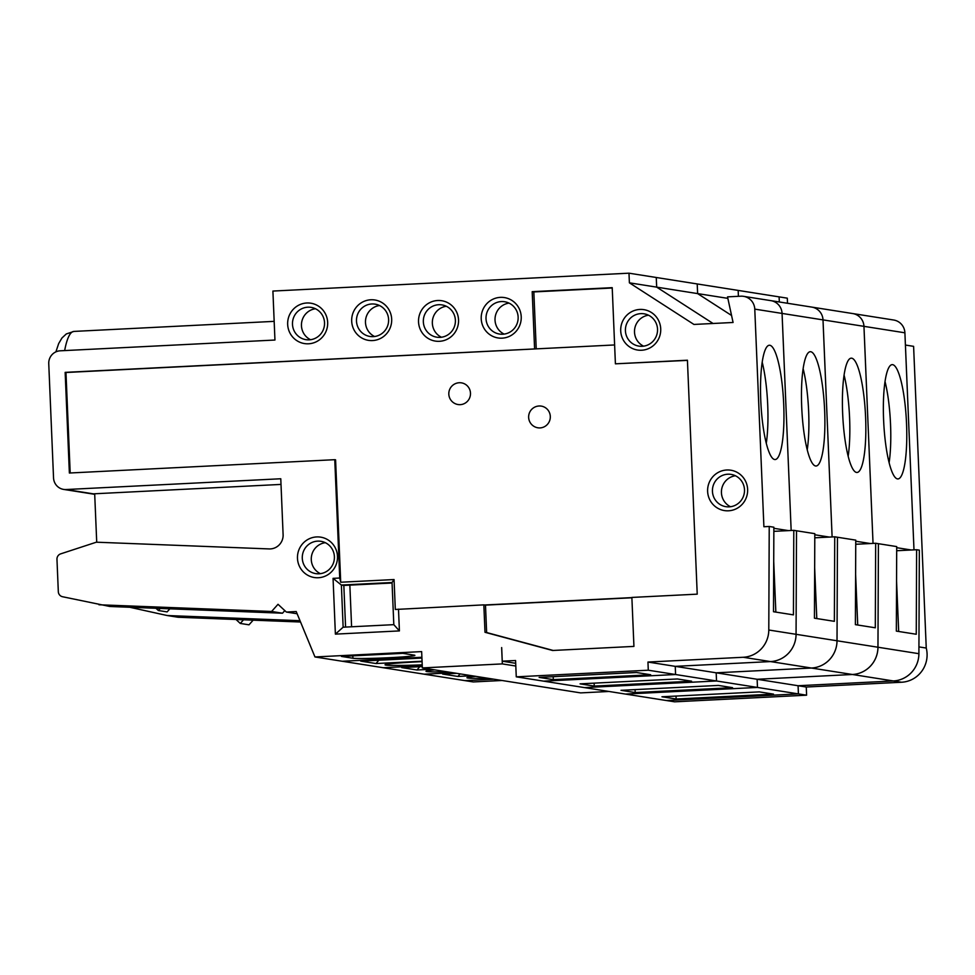 <?xml version="1.0" encoding="UTF-8"?>
<svg xmlns="http://www.w3.org/2000/svg" width="975" height="975" viewBox="0 0 975 975"><rect width="100%" height="100%" fill="white"/><g stroke="black" fill="none" stroke-linecap="round" stroke-linejoin="round"><path stroke-width="1.46" d="M465.087 680.635L493.813 679.197L465.099 680.648L424.149 674.188L452.875 672.738L424.137 674.176L342.262 661.257M787.507 303.274L787.3 298.167L738.172 290.416L738.404 296.315M284.822 610.618L282.506 613.202L109.87 606.487L62.498 596.724A5.448 5.338 -81 0 1 58.317 591.667L56.964 559.321A5.448 5.338 -81 0 1 60.694 553.861L96.342 542.197L269.185 548.925A13.626 13.345 99 0 0 283.128 535.19L280.776 478.762L66.056 489.535A12.261 12.005 99 0 1 53.54 477.896L48.75 363.651A12.261 12.005 99 0 1 60.243 350.805L274.95 340.031L272.902 291.062L628.985 273.183L629.387 282.823L693.944 324.443L733.078 322.481L727.533 296.863L740.866 296.193A13.626 13.345 99 0 1 743.559 296.339L770.847 300.641A13.626 13.345 99 0 1 770.859 300.641L852.735 313.56A13.626 13.345 99 0 1 852.747 313.56A13.626 13.345 99 0 1 863.947 326.345L873.039 543.404L863.96 326.345L823.01 319.885L832.114 536.945L822.997 319.885L782.072 313.426L791.164 530.485L782.06 313.426L754.772 309.124L763.9 526.744L769.226 526.476L768.787 630.008A27.251 26.678 99 0 1 743.23 657.272L647.948 662.049L648.29 670.215L516.263 676.833L515.58 660.514L502.247 661.184L501.674 647.583M918.901 652.909A27.251 26.678 99 0 1 893.356 680.952A27.251 26.678 99 0 0 918.901 653.689L919.352 550.156L916.622 549.729L916.256 634.25L896.342 631.105L896.707 546.585L878.414 543.697L877.951 647.229A27.251 26.678 99 0 1 852.394 674.493L757.124 679.27L757.465 687.436L625.438 694.066L516.263 676.833M918.901 653.689L877.975 647.229L878.414 543.697L875.672 543.27L875.306 627.79L855.392 624.646L855.757 540.126L837.464 537.237L837.025 640.77A27.251 26.678 99 0 1 811.468 668.033L716.186 672.811L716.527 680.977L584.513 687.607L716.515 680.977L675.59 674.517L543.575 681.147L675.578 674.517L648.29 670.215M811.797 307.101A13.626 13.345 99 0 1 823.01 319.885A13.626 13.345 99 0 0 811.785 307.101M727.862 298.362L697.625 293.597L697.21 283.944L697.625 293.597L731.567 315.473L697.612 293.597L656.687 287.137L713.066 323.481M130.004 607.267A5.448 5.338 -81 0 0 130.735 607.486L167.2 615.53L300.007 620.697M383.199 667.717L422.248 665.767L383.199 667.729M446.964 671.812A39.512 1.609 -2.4 0 1 426.026 671.19A39.512 1.609 -2.4 0 1 434.753 669.886M431.035 669.301L416.983 669.996L401.7 667.595L422.285 666.559M502.015 680.489L473.277 681.939L465.099 680.648M904.898 332.804L863.96 326.345A13.626 13.345 99 0 0 852.747 313.56L893.685 320.019A13.626 13.345 99 0 1 904.898 332.804L913.989 549.863L905.422 345.053L913.599 346.344L926.25 648.046A27.251 26.678 99 0 1 901.546 682.244L893.356 680.952L798.086 685.73L798.428 693.895L666.388 700.525L625.463 694.066L757.477 687.436L716.527 680.977L716.174 672.811L675.248 666.352L675.59 674.517M779.318 301.97L779.098 296.863L779.33 301.982M877.975 647.229A27.251 26.678 99 0 1 852.418 674.493L893.344 680.952L798.074 685.73L798.415 693.895L666.388 700.525L674.578 701.817L806.605 695.187L757.477 687.436L757.136 679.27L716.186 672.811L811.456 668.033L770.518 661.574L675.248 666.352L675.578 674.517M769.226 526.476L773.87 527.207L773.504 611.727L793.431 614.872L793.796 530.351L796.514 530.778L796.063 634.311L796.526 530.778L814.807 533.666L814.442 618.187L834.368 621.331L834.734 536.811L837.464 537.237L837.013 640.77A27.251 26.678 99 0 1 811.456 668.033L852.394 674.493L757.136 679.27L806.264 687.022L806.605 695.187M738.172 290.416L738.416 296.315M236.035 619.503L240.277 623.439L243.531 619.795M487.902 678.271A39.512 1.609 -2.4 0 1 466.976 677.662A39.512 1.609 -2.4 0 1 475.702 676.345M471.985 675.76L457.921 676.455L442.638 674.054L456.702 673.347M877.951 647.229L796.075 634.311A27.251 26.678 99 0 1 770.518 661.574L675.236 666.352L647.948 662.049M770.859 300.641A13.626 13.345 99 0 1 782.072 313.426A13.626 13.345 99 0 0 770.847 300.641M629.387 282.823L656.675 287.137L656.26 277.485L656.687 287.137L713.054 323.481M96.72 542.21L94.685 493.777L93.356 493.85A12.261 12.005 99 0 1 90.931 493.716A12.261 12.005 99 0 1 90.919 493.716L94.709 494.313M155.963 608.278L158.377 610.521L160.241 608.449M609.022 691.47L580.637 692.896L422.346 667.924L421.651 651.605L314.962 656.955L342.249 661.257L421.895 657.26L342.262 661.269M422.212 664.852A39.512 1.609 -2.4 0 1 385.088 664.731A39.512 1.609 -2.4 0 1 416.617 661.903A39.512 1.609 -2.4 0 1 422.077 661.647M422.065 661.233L376.033 663.536L360.75 661.135L421.931 658.064M281.019 484.417L93.344 493.837A12.261 12.005 99 0 1 90.919 493.716L63.631 489.413M768.787 630.008L796.063 634.311A27.251 26.678 99 0 1 770.518 661.574L743.23 657.272M352.913 658.235L341.457 656.419L402.809 653.348L414.265 655.151A31.334 1.28 -2.4 0 1 414.899 655.383A31.334 1.28 -2.4 0 1 386.77 657.832A31.334 1.28 -2.4 0 1 352.926 658.235A31.334 1.28 -2.4 0 1 352.913 658.235L352.816 655.846L352.926 658.235M875.672 543.27L855.733 544.269M855.611 574.324L857.732 625.024M855.745 541.235L870.346 543.538M834.734 536.811L814.795 537.81M814.661 567.864L816.794 618.564M814.807 534.775L829.396 537.079M906.531 423.589A57.22 11.371 -92.9 0 1 897.938 478.932A57.22 11.371 -92.9 0 1 883.716 422.358A57.22 11.371 -92.9 0 1 892.198 364.638A57.22 11.371 -92.9 0 1 906.531 423.589M885.044 381.615A57.22 11.371 -92.9 0 1 890.541 424.393A57.22 11.371 -92.9 0 1 889.115 462.759M865.593 417.129A57.22 11.371 -92.9 0 1 856.988 472.473A57.22 11.371 -92.9 0 1 842.766 415.898A57.22 11.371 -92.9 0 1 851.26 358.166A57.22 11.371 -92.9 0 1 865.593 417.129M844.094 375.156A57.22 11.371 -92.9 0 1 849.591 417.934A57.22 11.371 -92.9 0 1 848.165 456.3M824.643 410.67A57.22 11.371 -92.9 0 1 816.051 466.013A57.22 11.371 -92.9 0 1 801.828 409.439A57.22 11.371 -92.9 0 1 810.31 351.707A57.22 11.371 -92.9 0 1 824.643 410.67M803.144 368.696A57.22 11.371 -92.9 0 1 808.653 411.474A57.22 11.371 -92.9 0 1 807.227 449.841M783.705 404.211A57.22 11.371 -92.9 0 1 775.113 459.554A57.22 11.371 -92.9 0 1 760.89 402.98A57.22 11.371 -92.9 0 1 769.372 345.247A57.22 11.371 -92.9 0 1 783.705 404.211M762.206 362.237A57.22 11.371 -92.9 0 1 767.715 405.015A57.22 11.371 -92.9 0 1 766.277 443.381M635.2 692.555L732.554 687.668L718.356 685.425L621.002 690.312L635.2 692.555L635.078 689.605M738.148 290.404L697.223 283.957M416.983 669.996L419.75 666.681M300.544 622.013L178.12 617.248L167.2 615.53M515.812 666.035L502.332 663.902L501.65 647.583M422.346 667.924L502.332 663.902M676.15 699.014L773.504 694.127L759.306 691.884L661.952 696.772L676.15 699.014L676.016 696.065M916.622 549.729L896.683 550.729M926.25 648.046L918.925 646.9M901.546 682.244L806.264 687.022M896.695 547.694L911.296 549.997M898.682 631.483L896.549 580.783M457.921 676.455L460.09 673.883M253.159 620.173L249.003 624.817L240.277 623.439M594.25 686.095L691.604 681.208L677.418 678.966L580.064 683.853L594.25 686.095L594.128 683.146M697.21 283.944L656.273 277.497M376.033 663.536L378.812 660.221M169.869 608.814L167.115 611.898L158.377 610.521M553.312 679.636L650.666 674.749L636.48 672.506L539.126 677.393L553.312 679.636L553.191 676.687M793.796 530.351L773.858 531.351M773.723 561.405L775.844 612.105M393.815 624.658L392.048 582.502L341.372 585.037L343.139 627.205L393.815 624.658L399.409 630.91L335.388 634.128L333.06 578.358L339.727 578.029L334.766 459.688L335.583 459.822L340.714 582.233L339.727 578.029M392.072 583.001L343.834 585.427L341.372 585.037L333.06 578.358M282.506 613.202L271.598 611.471L278.021 604.293L286.37 612.056L296.229 611.557L314.962 656.955M297.143 613.75L286.37 612.056M98.963 604.768L271.598 611.471M730.507 506.72A16.343 16.014 99 0 1 735.394 475.763M729.129 506.854A16.343 16.014 99 0 1 712.457 489.682A16.343 16.014 99 0 1 730.994 474.386A16.343 16.014 99 0 1 729.129 506.854M310.55 339.714A16.343 16.014 99 0 1 315.437 308.746M309.173 339.836A16.343 16.014 99 0 1 292.5 322.664A16.343 16.014 99 0 1 311.037 307.369A16.343 16.014 99 0 1 309.173 339.836M320.348 573.653A16.343 16.014 99 0 1 325.236 542.697M318.971 573.788A16.343 16.014 99 0 1 302.299 556.615A16.343 16.014 99 0 1 320.836 541.308A16.343 16.014 99 0 1 318.971 573.788M374.558 336.497A16.343 16.014 99 0 1 379.446 305.541M373.181 336.631A16.343 16.014 99 0 1 356.509 319.459A16.343 16.014 99 0 1 375.046 304.151A16.343 16.014 99 0 1 373.181 336.631M441.419 337.228A16.343 16.014 99 0 1 446.294 306.272M440.042 337.362A16.343 16.014 99 0 1 423.357 320.19A16.343 16.014 99 0 1 441.894 304.895A16.343 16.014 99 0 1 440.042 337.362M504.099 334.084A16.343 16.014 99 0 1 508.974 303.127M502.722 334.218A16.343 16.014 99 0 1 486.038 317.046A16.343 16.014 99 0 1 504.575 301.738A16.343 16.014 99 0 1 502.722 334.218M643.585 346.162A16.343 16.014 99 0 1 648.473 315.205M343.834 585.427L345.577 627.083M540.053 427.915A10.981 10.749 -81 0 0 540.954 406.063A10.981 10.981 0 0 0 528.767 415.253A10.981 10.981 0 0 0 537.53 427.732A10.981 10.749 -81 0 0 540.053 427.915M612.227 288.003L533.837 291.927L536.226 348.892M614.616 344.955L65.154 372.365L69.371 473.021L334.766 459.688M533.837 291.927L532.192 291.671L534.592 348.794M631.898 597.773L485.489 605.122L486.635 632.543L484.989 632.287L552.581 650.483L633.933 646.401L631.873 597.431L697.223 594.153L687.424 360.214L615.408 363.821L612.215 287.662L532.192 291.671M486.635 632.543L553.154 650.447M485.489 605.122L483.844 604.866L484.989 632.287M484.66 604.987L631.885 597.602M687.424 360.384L615.408 363.821M483.844 604.866L395.314 609.472L394.058 579.552L392.048 582.502M535.409 348.928L65.971 372.499L70.188 472.972M65.971 372.499L65.154 372.365M773.87 528.316L788.458 530.619M515.702 663.305L502.247 661.184M656.26 277.485L628.985 273.183M340.714 582.233L394.058 579.552M460.237 404.662A10.981 10.749 -81 0 0 461.126 382.809A10.981 10.981 0 0 0 448.817 394.168A10.981 10.981 0 0 0 457.714 404.479A10.981 10.749 -81 0 0 460.237 404.662M743.559 296.339A13.626 13.345 99 0 1 754.772 309.124M316.619 536.933A20.438 20.012 99 0 1 335.229 566.67A20.438 20.012 99 0 1 300.58 568.401A20.438 20.012 99 0 1 316.619 536.933M726.765 469.999A20.438 20.012 99 0 1 745.375 499.736A20.438 20.012 99 0 1 710.726 501.467A20.438 20.012 99 0 1 726.765 469.999M639.856 309.441A20.438 20.012 99 0 1 658.466 339.178A20.438 20.012 99 0 1 623.817 340.909A20.438 20.012 99 0 1 639.856 309.441M500.358 297.363A20.438 20.012 99 0 1 518.968 327.1A20.438 20.012 99 0 1 484.319 328.831A20.438 20.012 99 0 1 500.358 297.363M437.678 300.507A20.438 20.012 99 0 1 456.288 330.245A20.438 20.012 99 0 1 421.639 331.975A20.438 20.012 99 0 1 437.678 300.507M370.829 299.776A20.438 20.012 99 0 1 389.427 329.513A20.438 20.012 99 0 1 354.79 331.244A20.438 20.012 99 0 1 370.829 299.776M306.808 302.993A20.438 20.012 99 0 1 325.418 332.719A20.438 20.012 99 0 1 290.769 334.462A20.438 20.012 99 0 1 306.808 302.993M398.495 609.143L399.409 630.91M640.843 313.645A16.343 16.014 99 0 1 657.516 330.817A16.343 16.014 99 0 1 638.978 346.125A16.343 16.014 99 0 1 640.843 313.645M343.139 627.205L335.388 634.128M94.697 494.057L66.056 489.535M349.854 585.122L351.597 626.779L349.854 585.122M55.892 351.865L58.683 343.553L61.973 337.972L66.288 333.95L73.942 331.415A80.389 15.966 87.1 0 0 64.655 350.586M73.942 331.415L274.17 321.36"/></g></svg>

